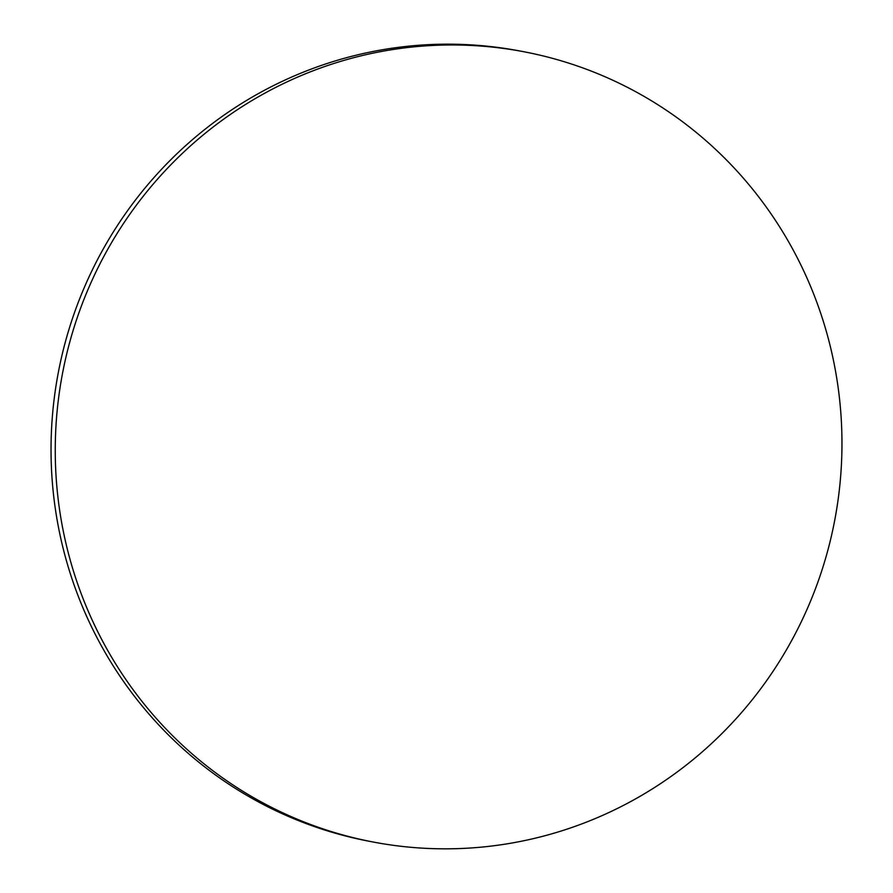 <?xml version="1.0" encoding="UTF-8"?>
<svg xmlns="http://www.w3.org/2000/svg" width="893" height="893" viewBox="0 0 893 893"><rect width="100%" height="100%" fill="white"/><g stroke="black" fill="none" stroke-linecap="round" stroke-linejoin="round"><path stroke-width="1.34" d="M808.589 281.719A402.263 393.032 100.9 0 0 524.515 51.872A402.263 393.032 100.9 0 0 141.518 198.436A402.263 393.032 100.9 0 0 88.619 612.085A402.263 393.032 100.9 0 0 372.694 841.932A402.263 393.032 100.9 0 0 755.69 695.379A402.263 393.032 100.9 0 0 808.589 281.719M524.515 51.872L520.306 51.068A402.263 393.032 100.9 0 0 137.31 197.621A402.263 393.032 100.9 0 0 84.411 611.281A402.263 393.032 100.9 0 0 368.485 841.128L372.694 841.932"/></g></svg>
